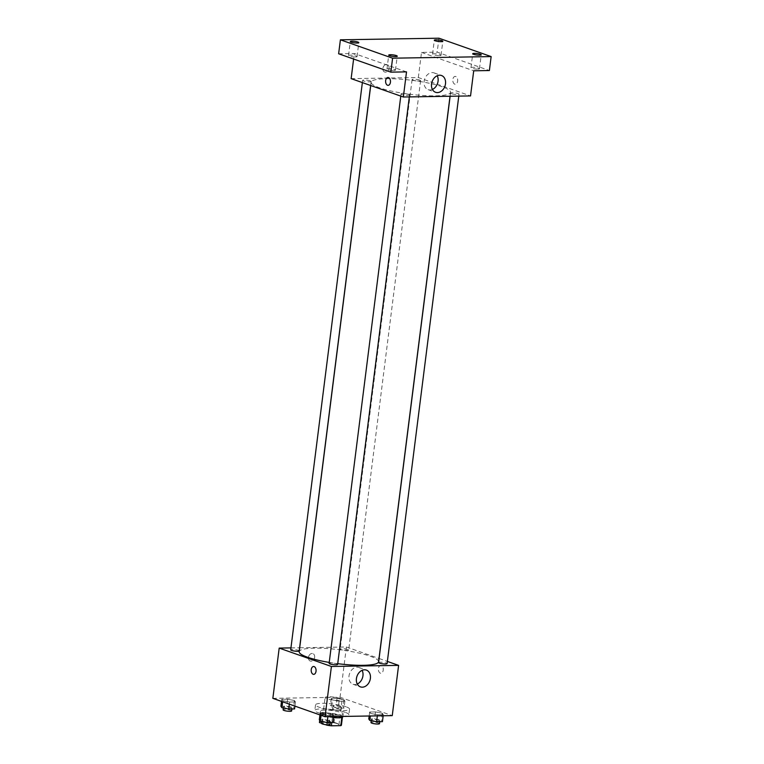 <?xml version="1.0" encoding="UTF-8"?>
<svg xmlns="http://www.w3.org/2000/svg" width="764" height="764" viewBox="0 0 764 764"><rect width="100%" height="100%" fill="white"/><g stroke="black" fill="none" stroke-linecap="round" stroke-linejoin="round"><path stroke-width="0.57" stroke-dasharray="3.82 2.86" d="M340.324 698.497A8.576 1.509 7.2 0 0 330.936 696.844A8.576 1.509 7.2 0 0 325.101 697.532A8.576 1.509 7.2 0 0 333.419 700.101A8.576 1.509 7.2 0 0 342.11 699.681A8.576 1.509 7.2 0 0 340.324 698.497M337.153 723.623A8.576 1.509 7.2 0 0 327.766 721.961A8.576 1.509 7.2 0 0 321.921 722.658A8.576 1.509 7.2 0 0 330.239 725.227A8.576 1.509 7.2 0 0 338.939 724.807A8.576 1.509 7.2 0 0 337.153 723.623M325.33 724.616L321.558 723.288M320.059 721.818L329.494 721.665A11.068 1.948 7.2 0 1 334.049 722.324L335.109 713.948A11.068 1.948 7.2 0 0 330.545 713.289L321.119 713.442L320.059 721.818A11.068 1.948 7.2 0 0 319.457 722.343M334.049 722.324L341.374 724.902A11.068 1.948 7.2 0 1 341.412 725.122M330.545 713.289L329.494 721.665M335.109 713.948L342.434 716.527L341.374 724.902M321.119 713.442A11.068 1.948 7.2 0 0 320.508 713.968A11.068 1.948 7.2 0 0 320.546 714.187L319.763 720.414M342.434 716.527A11.068 1.948 7.2 0 1 342.473 716.747A11.068 1.948 7.2 0 1 341.861 717.272L332.435 717.425A11.068 1.948 7.2 0 1 327.871 716.766L320.546 714.187M333.591 717.606A11.431 2.006 -172.8 0 1 320.145 713.929A11.431 2.006 -172.8 0 1 324.528 712.907A11.431 2.006 -172.8 0 1 336.59 714.178A11.431 2.006 -172.8 0 1 342.835 716.794M324.881 710.119A11.431 2.006 7.2 0 0 320.498 711.131A11.431 2.006 7.2 0 0 331.595 714.56A11.431 2.006 7.2 0 0 343.189 713.996A11.431 2.006 7.2 0 0 340.801 712.42A11.431 2.006 7.2 0 0 324.881 710.119M332.435 717.425L331.796 722.477M327.871 716.766L326.858 724.788M345.28 712.344A17.152 3.018 7.2 0 0 326.505 709.03A17.152 3.018 7.2 0 0 314.825 710.415A17.152 3.018 7.2 0 0 331.461 715.553A17.152 3.018 7.2 0 0 348.861 714.712A17.152 3.018 7.2 0 0 345.28 712.344M345.987 706.767A17.152 3.018 7.2 0 0 327.212 703.443A17.152 3.018 7.2 0 0 315.532 704.838A17.152 3.018 7.2 0 0 332.168 709.976A17.152 3.018 7.2 0 0 349.559 709.135A17.152 3.018 7.2 0 0 345.987 706.767M282.795 700.712L281.782 699.289L287.608 699.194L294.426 700.531L295.439 701.954L289.613 702.049L282.795 700.712L281.782 699.289L287.608 699.194L294.426 700.531L295.439 701.954L289.613 702.049L282.795 700.712L282.651 701.791M321.214 714.244L320.212 712.822L326.027 712.726L332.856 714.053L333.858 715.476L328.033 715.572L321.214 714.244L320.212 712.822L326.027 712.726L332.856 714.053L333.858 715.476L328.033 715.572L321.214 714.244L321.081 715.324M272.853 698.344L340.047 697.245L392.247 715.629M332.244 699.91L331.242 698.487L337.058 698.391L343.886 699.719L344.889 701.151L339.073 701.247L332.244 699.91L331.242 698.487L337.058 698.391L343.886 699.719L344.889 701.151L339.073 701.247L332.244 699.91L331.366 706.891L330.354 705.468L336.179 705.373L342.998 706.7L344.01 708.123L338.185 708.218L331.366 706.891M370.664 713.442L369.661 712.01L375.477 711.914L382.306 713.251L383.308 714.674L377.492 714.77L370.664 713.442L369.661 712.01L375.477 711.914L382.306 713.251L383.308 714.674L377.492 714.77L370.664 713.442L370.349 715.983M299.698 647.757L346.388 647.003L340.047 697.245M290.95 647.901L299.612 647.757M314.644 657.269A3.935 2.999 109.4 0 0 312.868 653.612A3.935 2.999 109.4 0 0 308.732 656.324A3.935 2.999 109.4 0 0 310.251 661.022A3.935 2.999 109.4 0 0 314.644 657.269A3.935 2.999 109.4 0 0 312.868 653.612A3.935 2.999 109.4 0 0 308.732 656.324A3.935 2.999 109.4 0 0 310.26 661.022A3.935 2.999 109.4 0 0 314.644 657.269M378.591 661.748A40.014 7.029 7.2 0 0 370.253 656.228A40.014 7.029 7.2 0 0 326.438 648.483A40.014 7.029 7.2 0 0 299.202 651.721M329.246 662.426A40.014 7.029 7.2 0 0 337.726 663.677M346.388 647.003L379.011 658.482M379.097 658.511L387.367 661.423M337.631 664.441A4.288 0.754 7.2 0 0 336.743 663.849A4.288 0.754 7.2 0 0 332.044 663.018A4.288 0.754 7.2 0 0 329.122 663.362M299.211 650.909A4.288 0.754 7.2 0 0 298.313 650.317A4.288 0.754 7.2 0 0 293.624 649.495A4.288 0.754 7.2 0 0 290.702 649.839M347.773 649.515A4.288 0.754 7.2 0 0 343.074 648.684A4.288 0.754 7.2 0 0 340.161 649.037A4.288 0.754 7.2 0 0 344.316 650.317A4.288 0.754 7.2 0 0 348.671 650.107A4.288 0.754 7.2 0 0 347.773 649.515M378.581 662.56A4.288 0.754 -172.8 0 1 382.926 662.35A4.288 0.754 -172.8 0 1 387.09 663.639M381.312 665.492A3.935 2.445 -90.9 0 0 380.768 665.396A3.935 2.445 -90.9 0 0 378.39 669.369A3.935 2.445 -90.9 0 0 380.892 673.256A3.935 2.445 -90.9 0 0 383.261 669.732A3.935 2.445 -90.9 0 0 381.312 665.492A3.935 2.445 -90.9 0 0 380.768 665.396A3.935 2.445 -90.9 0 0 378.39 669.369A3.935 2.445 -90.9 0 0 380.892 673.256A3.935 2.445 -90.9 0 0 383.261 669.732A3.935 2.445 -90.9 0 0 381.312 665.492M313.574 666.494L313.574 666.494A3.935 2.445 89.1 0 1 316.076 670.381A3.935 2.445 89.1 0 1 313.698 674.354L313.698 674.354M357.285 684.019A8.901 6.8 -70.6 0 1 353.025 684.267A8.901 6.8 -70.6 0 1 349.568 673.609A8.901 6.8 -70.6 0 1 358.937 667.478A8.901 6.8 -70.6 0 1 362.098 670.343M442.194 86.762A40.014 7.029 7.2 0 0 398.378 79.017A40.014 7.029 7.2 0 0 371.142 82.254A40.014 7.029 7.2 0 0 409.953 94.249A40.014 7.029 7.2 0 0 450.531 92.291A40.014 7.029 7.2 0 0 442.194 86.762M451.419 93.685A4.288 0.754 -172.8 0 1 450.521 93.093A4.288 0.754 -172.8 0 1 454.866 92.883A4.288 0.754 -172.8 0 1 459.03 94.173A4.288 0.754 -172.8 0 1 456.108 94.516A4.288 0.754 -172.8 0 1 451.419 93.685M370.253 80.86A4.288 0.754 7.2 0 0 365.564 80.029A4.288 0.754 7.2 0 0 362.642 80.373A4.288 0.754 7.2 0 0 366.806 81.662A4.288 0.754 7.2 0 0 371.151 81.452A4.288 0.754 7.2 0 0 370.253 80.86M419.713 80.048A4.288 0.754 7.2 0 0 415.014 79.227A4.288 0.754 7.2 0 0 412.102 79.571A4.288 0.754 7.2 0 0 416.256 80.85A4.288 0.754 7.2 0 0 420.601 80.64A4.288 0.754 7.2 0 0 419.713 80.048M408.683 94.383A4.288 0.754 7.2 0 0 403.984 93.552A4.288 0.754 7.2 0 0 401.062 93.905A4.288 0.754 7.2 0 0 405.226 95.185A4.288 0.754 7.2 0 0 409.571 94.975A4.288 0.754 7.2 0 0 408.683 94.383M351.134 78.635L418.328 77.536L470.538 95.92M338.633 53.766L354.315 53.509L353.608 59.038M438.947 38.2L437.18 52.162L489.39 70.536M418.328 77.536L421.508 52.41L437.18 52.162M389.048 68.263A3.935 2.999 109.4 0 0 387.272 64.606A3.935 2.999 109.4 0 0 383.136 67.318A3.935 2.999 109.4 0 0 384.664 72.017A3.935 2.999 109.4 0 0 389.048 68.263A3.935 2.999 109.4 0 0 387.272 64.606A3.935 2.999 109.4 0 0 383.136 67.318A3.935 2.999 109.4 0 0 384.664 72.017A3.935 2.999 109.4 0 0 389.048 68.263M406.515 71.883L354.315 53.509M421.508 52.41L473.709 70.794M455.726 76.486A3.935 2.445 -90.9 0 0 455.172 76.4A3.935 2.445 -90.9 0 0 452.794 80.363A3.935 2.445 -90.9 0 0 455.306 84.25A3.935 2.445 -90.9 0 0 457.674 80.726A3.935 2.445 -90.9 0 0 455.726 76.486A3.935 2.445 -90.9 0 0 455.172 76.4A3.935 2.445 -90.9 0 0 452.794 80.363A3.935 2.445 -90.9 0 0 455.296 84.25A3.935 2.445 -90.9 0 0 457.665 80.726A3.935 2.445 -90.9 0 0 455.716 76.486M387.978 77.489L387.978 77.489A3.935 2.445 89.1 0 1 390.49 81.376A3.935 2.445 89.1 0 1 388.112 85.348L388.112 85.348M432.395 89.436A8.901 6.8 -70.6 0 1 428.136 89.674A8.901 6.8 -70.6 0 1 424.679 79.026A8.901 6.8 -70.6 0 1 434.047 72.886A8.901 6.8 -70.6 0 1 437.218 75.751M355.413 56.985A4.288 0.754 7.2 0 0 357.055 56.603A4.288 0.754 7.2 0 0 352.901 55.323A4.288 0.754 7.2 0 0 348.546 55.533A4.288 0.754 7.2 0 0 350.886 56.517A4.288 0.754 7.2 0 0 355.413 56.985M393.832 70.517A4.288 0.754 7.2 0 0 395.475 70.135A4.288 0.754 7.2 0 0 391.321 68.846A4.288 0.754 7.2 0 0 386.976 69.056A4.288 0.754 7.2 0 0 389.315 70.04A4.288 0.754 7.2 0 0 393.832 70.517M439.405 55.619A4.288 0.754 7.2 0 0 441.048 55.237A4.288 0.754 7.2 0 0 436.893 53.957A4.288 0.754 7.2 0 0 432.539 54.168A4.288 0.754 7.2 0 0 434.878 55.142A4.288 0.754 7.2 0 0 439.405 55.619M477.825 69.152A4.288 0.754 7.2 0 0 479.467 68.77A4.288 0.754 7.2 0 0 475.313 67.48A4.288 0.754 7.2 0 0 470.968 67.69A4.288 0.754 7.2 0 0 473.308 68.674A4.288 0.754 7.2 0 0 477.825 69.152M368.783 718.991L374.599 718.895L381.427 720.232L382.43 721.655M378.963 720.271A4.288 0.754 7.2 0 0 374.274 719.44A4.288 0.754 7.2 0 0 371.352 719.784A4.288 0.754 7.2 0 0 375.506 721.073A4.288 0.754 7.2 0 0 379.861 720.863A4.288 0.754 7.2 0 0 378.963 720.271M369.661 712.01L369.155 716.002M375.477 711.914L374.599 718.895M382.306 713.251L381.427 720.232M383.308 714.674L383.175 715.772M377.492 714.77L377.349 715.868M379.507 723.651A4.288 0.754 7.2 0 0 378.61 723.059A4.288 0.754 7.2 0 0 373.921 722.228A4.288 0.754 7.2 0 0 370.998 722.582M319.323 719.793L325.149 719.707L331.968 721.035L332.98 722.457M329.513 721.073A4.288 0.754 7.2 0 0 324.815 720.242A4.288 0.754 7.2 0 0 321.892 720.595A4.288 0.754 7.2 0 0 326.056 721.875A4.288 0.754 7.2 0 0 330.401 721.665A4.288 0.754 7.2 0 0 329.513 721.073M320.212 712.822L319.944 714.923M326.027 712.726L325.149 719.707M332.856 714.053L331.968 721.035M333.858 715.476L333.715 716.575M328.033 715.572L327.899 716.67M330.048 724.453A4.288 0.754 7.2 0 0 329.16 723.861A4.288 0.754 7.2 0 0 324.461 723.04A4.288 0.754 7.2 0 0 321.548 723.384M340.543 706.738A4.288 0.754 7.2 0 0 335.845 705.907A4.288 0.754 7.2 0 0 332.932 706.261A4.288 0.754 7.2 0 0 337.086 707.54A4.288 0.754 7.2 0 0 341.441 707.33A4.288 0.754 7.2 0 0 340.543 706.738M331.242 698.487L330.354 705.468M337.058 698.391L336.179 705.373M343.886 699.719L342.998 706.7M344.889 701.151L344.01 708.123M339.073 701.247L338.185 708.218M340.19 709.536A4.288 0.754 7.2 0 0 335.491 708.706A4.288 0.754 7.2 0 0 332.579 709.049A4.288 0.754 7.2 0 0 336.733 710.339A4.288 0.754 7.2 0 0 341.088 710.128A4.288 0.754 7.2 0 0 340.19 709.536M280.904 706.27L286.72 706.175L293.548 707.502L294.551 708.935M291.084 707.55A4.288 0.754 7.2 0 0 286.395 706.719A4.288 0.754 7.2 0 0 283.473 707.063A4.288 0.754 7.2 0 0 287.636 708.352A4.288 0.754 7.2 0 0 291.982 708.142A4.288 0.754 7.2 0 0 291.084 707.55M281.782 699.289L281.515 701.39M287.608 699.194L286.72 706.175M294.426 700.531L293.548 707.502M295.439 701.954L294.914 706.108M289.613 702.049L289.346 704.15M291.628 710.931A4.288 0.754 7.2 0 0 290.74 710.339A4.288 0.754 7.2 0 0 286.042 709.508A4.288 0.754 7.2 0 0 283.119 709.851M338.939 724.807L342.11 699.681M321.921 722.658L325.101 697.532M320.498 711.131L320.145 713.929M343.189 713.996L342.883 716.431M320.508 713.968L319.705 720.337M342.473 716.747L342.406 717.243M315.532 704.838L314.825 710.415M349.559 709.135L348.861 714.712M353.025 684.267L360.455 686.884M358.937 667.478L366.367 670.095M371.142 82.254L370.721 85.53M450.531 92.291L450.034 96.245M458.782 96.111L459.03 94.173M450.12 96.245L450.521 93.093M362.642 80.373L362.365 82.579M371.151 81.452L370.635 85.501M412.102 79.571L340.161 649.037M420.601 80.64L348.671 650.107M401.062 93.905L400.785 96.111M409.571 94.975L409.332 96.913M428.136 89.674L435.566 92.291M434.047 72.886L441.477 75.502M357.055 56.603L358.822 42.65M348.546 55.533L350.313 41.571M441.048 55.237L442.814 41.285M432.539 54.168L434.305 40.206M479.467 68.77L481.234 54.807M470.968 67.69L472.725 53.738M395.475 70.135L397.242 56.173M386.976 69.056L388.733 55.104M371.352 719.784L371.237 720.7M379.861 720.863L379.756 721.693M321.892 720.595L321.778 721.502M330.401 721.665L330.296 722.505M332.932 706.261L332.579 709.049M341.441 707.33L341.088 710.128M283.473 707.063L283.358 707.98M291.982 708.142L291.877 708.973"/><path stroke-width="1.15" d="M341.833 717.453L340.801 725.647L331.375 725.8A11.068 1.948 7.2 0 1 326.82 725.141L325.33 724.616M321.558 723.288L319.495 722.563A11.068 1.948 7.2 0 1 319.457 722.343L319.705 720.337M340.801 725.647A11.068 1.948 7.2 0 0 341.412 725.122L342.406 717.243M342.883 716.431L342.835 716.794A11.431 2.006 -172.8 0 1 333.591 717.606M331.796 722.477L331.375 725.8M319.763 720.414L319.495 722.563M387.367 661.423L398.598 665.377L392.247 715.629L325.053 716.718L272.853 698.344L279.194 648.092L290.95 647.901M370.721 85.53L299.202 651.721A40.014 7.029 7.2 0 0 329.246 662.426M337.726 663.677A40.014 7.029 7.2 0 0 378.591 661.748L450.034 96.245M398.598 665.377L331.404 666.475L279.194 648.092M400.785 96.111L329.122 663.362A4.288 0.754 7.2 0 0 333.285 664.651A4.288 0.754 7.2 0 0 337.631 664.441L409.332 96.913M362.365 82.579L290.702 649.839A4.288 0.754 7.2 0 0 294.866 651.119A4.288 0.754 7.2 0 0 299.211 650.909L370.635 85.501M458.782 96.111L387.09 663.639A4.288 0.754 -172.8 0 1 384.168 663.983A4.288 0.754 -172.8 0 1 379.479 663.152A4.288 0.754 -172.8 0 1 378.581 662.56L450.12 96.245M331.404 666.475L325.053 716.718M370.387 678.375A8.901 6.8 -70.6 0 1 360.455 686.884A8.901 6.8 -70.6 0 1 356.998 676.226A8.901 6.8 -70.6 0 1 366.367 670.095A8.901 6.8 -70.6 0 1 370.387 678.375M313.698 674.354A3.935 2.445 89.1 0 1 313.154 674.259A3.935 2.445 89.1 0 1 311.206 670.018A3.935 2.445 89.1 0 1 313.574 666.494A3.935 2.445 89.1 0 1 316.076 670.381A3.935 2.445 89.1 0 1 313.698 674.354A3.935 2.445 89.1 0 1 313.154 674.259A3.935 2.445 89.1 0 1 311.206 670.018A3.935 2.445 89.1 0 1 313.574 666.494M362.098 670.343A8.901 6.8 -70.6 0 1 362.948 675.758A8.901 6.8 -70.6 0 1 357.285 684.019M491.147 56.584L392.601 58.188L340.4 39.804L438.947 38.2L491.147 56.584L489.39 70.536L473.709 70.794L470.538 95.92L403.344 97.009L351.134 78.635L353.608 59.038M340.4 39.804L338.633 53.766L390.834 72.141L392.601 58.188M403.344 97.009L406.515 71.883L390.834 72.141M445.498 83.792A8.901 6.8 -70.6 0 1 435.566 92.291A8.901 6.8 -70.6 0 1 432.109 81.643A8.901 6.8 -70.6 0 1 441.477 75.502A8.901 6.8 -70.6 0 1 445.498 83.792M388.112 85.348A3.935 2.445 89.1 0 1 387.558 85.253A3.935 2.445 89.1 0 1 385.61 81.013A3.935 2.445 89.1 0 1 387.978 77.489A3.935 2.445 89.1 0 1 390.48 81.376A3.935 2.445 89.1 0 1 388.112 85.348A3.935 2.445 89.1 0 1 387.558 85.253A3.935 2.445 89.1 0 1 385.61 81.013A3.935 2.445 89.1 0 1 387.978 77.489M437.218 75.751A8.901 6.8 -70.6 0 1 438.068 81.165A8.901 6.8 -70.6 0 1 432.395 89.436M390.375 54.721A4.288 0.754 -172.8 0 1 394.902 55.199A4.288 0.754 -172.8 0 1 397.242 56.173A4.288 0.754 -172.8 0 1 395.599 56.555A4.288 0.754 -172.8 0 1 391.072 56.087A4.288 0.754 -172.8 0 1 388.733 55.104A4.288 0.754 -172.8 0 1 390.375 54.721M474.368 53.356A4.288 0.754 -172.8 0 1 478.894 53.824A4.288 0.754 -172.8 0 1 481.234 54.807A4.288 0.754 -172.8 0 1 479.591 55.189A4.288 0.754 -172.8 0 1 475.065 54.712A4.288 0.754 -172.8 0 1 472.725 53.738A4.288 0.754 -172.8 0 1 474.368 53.356M435.948 39.824A4.288 0.754 -172.8 0 1 440.475 40.301A4.288 0.754 -172.8 0 1 442.814 41.285A4.288 0.754 -172.8 0 1 441.172 41.667A4.288 0.754 -172.8 0 1 436.645 41.189A4.288 0.754 -172.8 0 1 434.305 40.206A4.288 0.754 -172.8 0 1 435.948 39.824M351.956 41.189A4.288 0.754 -172.8 0 1 356.482 41.667A4.288 0.754 -172.8 0 1 358.822 42.65A4.288 0.754 -172.8 0 1 357.18 43.032A4.288 0.754 -172.8 0 1 352.653 42.555A4.288 0.754 -172.8 0 1 350.313 41.571A4.288 0.754 -172.8 0 1 351.956 41.189M383.175 715.772L382.43 721.655L376.614 721.751L369.786 720.414L368.783 718.991L369.155 716.002M370.349 715.983L369.786 720.414M377.349 715.868L376.614 721.751M371.237 720.7L370.998 722.582A4.288 0.754 7.2 0 0 375.162 723.861A4.288 0.754 7.2 0 0 379.507 723.651L379.756 721.693M333.715 716.575L332.98 722.457L327.154 722.553L320.336 721.226L319.323 719.793L319.944 714.923M321.081 715.324L320.336 721.226M327.899 716.67L327.154 722.553M321.778 721.502L321.548 723.384A4.288 0.754 7.2 0 0 325.703 724.664A4.288 0.754 7.2 0 0 330.048 724.453L330.296 722.505M294.914 706.108L294.551 708.935L288.735 709.03L281.906 707.693L280.904 706.27L281.515 701.39M282.651 701.791L281.906 707.693M289.346 704.15L288.735 709.03M283.358 707.98L283.119 709.851A4.288 0.754 7.2 0 0 287.283 711.141A4.288 0.754 7.2 0 0 291.628 710.931L291.877 708.973"/></g></svg>
